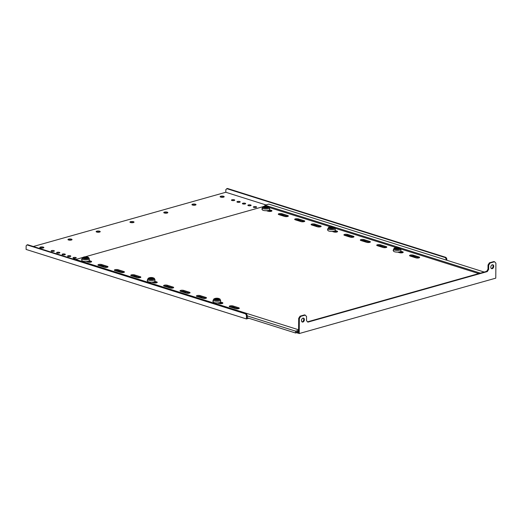 <?xml version="1.0" encoding="UTF-8"?>
<svg xmlns="http://www.w3.org/2000/svg" width="522" height="522" viewBox="0 0 522 522"><rect width="100%" height="100%" fill="white"/><g stroke="black" fill="none" stroke-linecap="round" stroke-linejoin="round"><path stroke-width="0.78" d="M195.443 204.226A2.042 0.607 -179.5 0 1 196.018 204.657A2.042 0.607 -179.5 0 1 194.745 205.205A2.042 0.607 -179.5 0 1 192.514 205.048A2.042 0.607 -179.5 0 1 191.933 204.617A2.042 0.607 -179.5 0 1 193.212 204.063A2.042 0.607 -179.5 0 1 195.443 204.226M68.539 239.983A2.042 0.607 0.5 0 0 70.77 240.14A2.042 0.607 0.5 0 0 72.043 239.585A2.042 0.607 0.5 0 0 71.468 239.154A2.042 0.607 0.5 0 0 69.237 238.998A2.042 0.607 0.5 0 0 67.964 239.552A2.042 0.607 0.5 0 0 68.539 239.983M167.268 212.16A2.042 0.607 -179.5 0 1 167.843 212.591A2.042 0.607 -179.5 0 1 166.564 213.146A2.042 0.607 -179.5 0 1 164.339 212.989A2.042 0.607 -179.5 0 1 163.758 212.558A2.042 0.607 -179.5 0 1 165.037 212.004A2.042 0.607 -179.5 0 1 167.268 212.16M99.643 231.213A2.042 0.607 -179.5 0 1 100.224 231.644A2.042 0.607 -179.5 0 1 98.945 232.199A2.042 0.607 -179.5 0 1 96.714 232.042A2.042 0.607 -179.5 0 1 96.139 231.611A2.042 0.607 -179.5 0 1 97.412 231.057A2.042 0.607 -179.5 0 1 99.643 231.213M40.364 247.917A2.042 0.607 0.5 0 0 42.589 248.074A2.042 0.607 0.5 0 0 43.868 247.526A2.042 0.607 0.5 0 0 43.293 247.095A2.042 0.607 0.5 0 0 41.062 246.932A2.042 0.607 0.5 0 0 39.783 247.487A2.042 0.607 0.5 0 0 40.364 247.917M57.061 253.013A1.631 0.489 0.5 0 0 58.849 253.137A1.631 0.489 0.5 0 0 59.867 252.694A1.631 0.489 0.5 0 0 59.41 252.354A1.631 0.489 0.5 0 0 57.622 252.224A1.631 0.489 0.5 0 0 56.604 252.668A1.631 0.489 0.5 0 0 57.061 253.013M62.536 254.736A1.631 0.489 0.5 0 0 64.317 254.867A1.631 0.489 0.5 0 0 65.341 254.423A1.631 0.489 0.5 0 0 64.878 254.077A1.631 0.489 0.5 0 0 63.097 253.953A1.631 0.489 0.5 0 0 62.072 254.39A1.631 0.489 0.5 0 0 62.536 254.736M68.004 256.465A1.631 0.489 0.5 0 0 69.785 256.589A1.631 0.489 0.5 0 0 70.809 256.145A1.631 0.489 0.5 0 0 70.346 255.806A1.631 0.489 0.5 0 0 68.565 255.676A1.631 0.489 0.5 0 0 67.54 256.119A1.631 0.489 0.5 0 0 68.004 256.465M73.471 258.188A1.631 0.489 0.5 0 0 75.259 258.318A1.631 0.489 0.5 0 0 76.277 257.875A1.631 0.489 0.5 0 0 75.82 257.529A1.631 0.489 0.5 0 0 74.033 257.405A1.631 0.489 0.5 0 0 73.015 257.842A1.631 0.489 0.5 0 0 73.471 258.188M103.062 266.866A1.631 0.489 0.5 0 0 103.63 266.501A1.631 0.489 0.5 0 0 103.167 266.155A1.631 0.489 0.5 0 0 100.792 266.148M119.473 272.04A1.631 0.489 0.5 0 0 120.034 271.675A1.631 0.489 0.5 0 0 119.577 271.329A1.631 0.489 0.5 0 0 117.202 271.323M135.883 277.215A1.631 0.489 0.5 0 0 136.444 276.856A1.631 0.489 0.5 0 0 135.988 276.51A1.631 0.489 0.5 0 0 133.606 276.497M168.697 287.57A1.631 0.489 0.5 0 0 169.265 287.204A1.631 0.489 0.5 0 0 168.802 286.859A1.631 0.489 0.5 0 0 166.427 286.852M185.108 292.744A1.631 0.489 0.5 0 0 185.675 292.379A1.631 0.489 0.5 0 0 185.212 292.039A1.631 0.489 0.5 0 0 182.837 292.026M201.518 297.918A1.631 0.489 0.5 0 0 202.086 297.56A1.631 0.489 0.5 0 0 201.623 297.214A1.631 0.489 0.5 0 0 199.247 297.207M234.339 308.274A1.631 0.489 0.5 0 0 234.9 307.908A1.631 0.489 0.5 0 0 234.437 307.569A1.631 0.489 0.5 0 0 232.062 307.556M51.593 251.284A1.631 0.489 0.5 0 0 53.381 251.415A1.631 0.489 0.5 0 0 54.399 250.971A1.631 0.489 0.5 0 0 53.936 250.625A1.631 0.489 0.5 0 0 52.154 250.501A1.631 0.489 0.5 0 0 51.13 250.945A1.631 0.489 0.5 0 0 51.593 251.284M133.456 221.687A2.042 0.607 -179.5 0 1 134.03 222.118A2.042 0.607 -179.5 0 1 132.758 222.672A2.042 0.607 -179.5 0 1 130.526 222.516A2.042 0.607 -179.5 0 1 129.945 222.085A2.042 0.607 -179.5 0 1 131.224 221.53A2.042 0.607 -179.5 0 1 133.456 221.687M223.618 196.285A2.042 0.607 -179.5 0 1 224.192 196.716A2.042 0.607 -179.5 0 1 222.92 197.27A2.042 0.607 -179.5 0 1 220.689 197.107A2.042 0.607 -179.5 0 1 220.114 196.677A2.042 0.607 -179.5 0 1 221.387 196.128A2.042 0.607 -179.5 0 1 223.618 196.285M239.735 201.544A1.631 0.489 -179.5 0 1 240.198 201.89A1.631 0.489 -179.5 0 1 239.174 202.334A1.631 0.489 -179.5 0 1 237.393 202.203A1.631 0.489 -179.5 0 1 236.929 201.857A1.631 0.489 -179.5 0 1 237.954 201.414A1.631 0.489 -179.5 0 1 239.735 201.544M234.267 199.815A1.631 0.489 -179.5 0 1 234.724 200.161A1.631 0.489 -179.5 0 1 233.706 200.605A1.631 0.489 -179.5 0 1 231.918 200.481A1.631 0.489 -179.5 0 1 231.461 200.135A1.631 0.489 -179.5 0 1 232.479 199.691A1.631 0.489 -179.5 0 1 234.267 199.815M245.203 203.267A1.631 0.489 -179.5 0 1 245.666 203.613A1.631 0.489 -179.5 0 1 244.642 204.056A1.631 0.489 -179.5 0 1 242.86 203.932A1.631 0.489 -179.5 0 1 242.397 203.587A1.631 0.489 -179.5 0 1 243.422 203.143A1.631 0.489 -179.5 0 1 245.203 203.267M250.677 204.996A1.631 0.489 -179.5 0 1 251.134 205.342A1.631 0.489 -179.5 0 1 250.116 205.779A1.631 0.489 -179.5 0 1 248.328 205.655A1.631 0.489 -179.5 0 1 247.872 205.309A1.631 0.489 -179.5 0 1 248.89 204.865A1.631 0.489 -179.5 0 1 250.677 204.996M256.145 206.719A1.631 0.489 -179.5 0 1 256.602 207.064A1.631 0.489 -179.5 0 1 255.584 207.508A1.631 0.489 -179.5 0 1 253.803 207.378A1.631 0.489 -179.5 0 1 253.34 207.038A1.631 0.489 -179.5 0 1 254.358 206.595A1.631 0.489 -179.5 0 1 256.145 206.719M281.117 215.338A1.631 0.489 -179.5 0 1 283.492 215.345A1.631 0.489 -179.5 0 1 283.955 215.69A1.631 0.489 -179.5 0 1 283.387 216.056M297.527 220.512A1.631 0.489 -179.5 0 1 299.902 220.525A1.631 0.489 -179.5 0 1 300.365 220.865A1.631 0.489 -179.5 0 1 299.798 221.23M313.937 225.693A1.631 0.489 -179.5 0 1 316.312 225.7A1.631 0.489 -179.5 0 1 316.776 226.046A1.631 0.489 -179.5 0 1 316.208 226.404M346.752 236.042A1.631 0.489 -179.5 0 1 349.127 236.055A1.631 0.489 -179.5 0 1 349.59 236.394A1.631 0.489 -179.5 0 1 349.029 236.76M363.162 241.216A1.631 0.489 -179.5 0 1 365.537 241.229A1.631 0.489 -179.5 0 1 366 241.575A1.631 0.489 -179.5 0 1 365.433 241.934M379.572 246.397A1.631 0.489 -179.5 0 1 381.947 246.404A1.631 0.489 -179.5 0 1 382.411 246.749A1.631 0.489 -179.5 0 1 381.843 247.115M412.393 256.746A1.631 0.489 -179.5 0 1 414.768 256.759A1.631 0.489 -179.5 0 1 415.225 257.105A1.631 0.489 -179.5 0 1 414.664 257.463M71.377 240.029A2.042 0.607 0.5 0 0 68.623 240.003M164.417 213.015A2.042 0.607 -179.5 0 1 167.177 213.035M96.798 232.068A2.042 0.607 -179.5 0 1 99.552 232.088M43.202 247.97A2.042 0.607 0.5 0 0 40.448 247.943M58.862 253.137A1.631 0.489 0.5 0 0 57.603 253.124M64.33 254.86A1.631 0.489 0.5 0 0 63.071 254.853M69.804 256.589A1.631 0.489 0.5 0 0 68.539 256.576M75.272 258.312A1.631 0.489 0.5 0 0 74.013 258.305M53.394 251.415A1.631 0.489 0.5 0 0 52.135 251.402M130.611 222.542A2.042 0.607 -179.5 0 1 133.364 222.561M220.773 197.133A2.042 0.607 -179.5 0 1 223.527 197.159M237.928 202.321A1.631 0.489 -179.5 0 1 239.187 202.327M232.46 200.592A1.631 0.489 -179.5 0 1 233.719 200.605M248.831 318.257L246.423 318.935L26.1 249.438L26.133 245.842L27.02 244.916L245.588 313.866L246.267 313.676L247.128 315.151L247.33 317.787M243.396 204.043A1.631 0.489 -179.5 0 1 244.661 204.056M248.87 205.766A1.631 0.489 -179.5 0 1 250.129 205.779M254.338 207.495A1.631 0.489 -179.5 0 1 255.597 207.508M192.598 205.074A2.042 0.607 -179.5 0 1 195.352 205.1M33.33 246.501L225.817 192.266L265.926 204.918M445.977 257.405L446.839 258.879L446.166 259.069L445.299 257.594L445.977 257.405L227.403 188.455L225.843 189.571L225.817 192.266M446.839 258.879L446.825 260.256M446.166 259.069L446.153 260.041M226.731 188.644L445.299 257.594M247.128 315.151L246.449 315.34L246.423 318.935M246.449 315.34L245.588 313.866M27.02 244.916L27.692 244.727L246.267 313.676M491.346 268.523A2.042 1.396 107.5 0 0 491.6 268.478A2.042 1.396 107.5 0 0 492.99 266.781A2.042 1.396 107.5 0 0 492.54 264.745M492.253 268.686A2.042 1.396 107.5 0 0 493.701 266.742A2.042 1.396 107.5 0 0 492.885 264.791A2.042 1.396 107.5 0 0 492.285 264.791A2.042 1.396 107.5 0 0 490.843 266.735A2.042 1.396 107.5 0 0 491.659 268.686A2.042 1.396 107.5 0 0 492.253 268.686M302.003 321.872A2.042 1.396 107.5 0 0 302.258 321.826A2.042 1.396 107.5 0 0 303.647 320.13A2.042 1.396 107.5 0 0 303.197 318.094M302.91 322.035A2.042 1.396 107.5 0 0 304.359 320.09A2.042 1.396 107.5 0 0 303.543 318.139A2.042 1.396 107.5 0 0 302.943 318.139A2.042 1.396 107.5 0 0 301.501 320.084A2.042 1.396 107.5 0 0 302.316 322.035A2.042 1.396 107.5 0 0 302.91 322.035M410.161 256.048L415.851 257.842A2.199 0.659 0.5 0 0 418.252 258.012A2.199 0.659 0.5 0 0 419.629 257.418A2.199 0.659 0.5 0 0 419.009 256.954L413.32 255.16A2.199 0.659 0.5 0 0 410.918 254.984A2.199 0.659 0.5 0 0 409.542 255.584A2.199 0.659 0.5 0 0 410.161 256.048M419.029 257.861A2.199 0.659 0.5 0 0 419.003 257.848L413.313 256.054A2.199 0.659 0.5 0 0 410.135 256.034M397.692 252.113L399.441 252.661A2.199 0.659 0.5 0 0 401.842 252.837A2.199 0.659 0.5 0 0 403.219 252.237A2.199 0.659 0.5 0 0 402.599 251.774L400.85 251.226M402.619 252.681A2.199 0.659 0.5 0 0 402.592 252.674L399.839 251.806M393.497 250.051A2.199 0.659 0.5 0 0 393.131 250.403A2.199 0.659 0.5 0 0 393.49 250.769M377.347 245.692L383.037 247.487A2.199 0.659 0.5 0 0 385.438 247.656A2.199 0.659 0.5 0 0 386.809 247.063A2.199 0.659 0.5 0 0 386.189 246.599L380.499 244.805A2.199 0.659 0.5 0 0 378.098 244.635A2.199 0.659 0.5 0 0 376.727 245.229A2.199 0.659 0.5 0 0 377.347 245.692M386.208 247.506A2.199 0.659 0.5 0 0 386.182 247.5L380.492 245.705A2.199 0.659 0.5 0 0 377.321 245.686M360.937 240.518L366.627 242.312A2.199 0.659 0.5 0 0 369.028 242.482A2.199 0.659 0.5 0 0 370.405 241.888A2.199 0.659 0.5 0 0 369.778 241.425L364.095 239.631A2.199 0.659 0.5 0 0 361.694 239.454A2.199 0.659 0.5 0 0 360.317 240.055A2.199 0.659 0.5 0 0 360.937 240.518M369.798 242.332A2.199 0.659 0.5 0 0 369.772 242.319L364.082 240.525A2.199 0.659 0.5 0 0 360.911 240.512M344.527 235.344L350.216 237.138A2.199 0.659 0.5 0 0 352.618 237.308A2.199 0.659 0.5 0 0 353.994 236.707A2.199 0.659 0.5 0 0 353.374 236.244L347.685 234.45A2.199 0.659 0.5 0 0 345.283 234.28A2.199 0.659 0.5 0 0 343.907 234.874A2.199 0.659 0.5 0 0 344.527 235.344M353.394 237.158A2.199 0.659 0.5 0 0 353.361 237.145L347.678 235.35A2.199 0.659 0.5 0 0 344.5 235.331M332.057 231.409L333.806 231.957A2.199 0.659 0.5 0 0 336.207 232.127A2.199 0.659 0.5 0 0 337.584 231.533A2.199 0.659 0.5 0 0 336.964 231.07L335.215 230.515M336.984 231.977A2.199 0.659 0.5 0 0 336.958 231.97L334.204 231.102M327.855 229.347A2.199 0.659 0.5 0 0 327.496 229.7A2.199 0.659 0.5 0 0 327.849 230.065M311.712 224.989L317.396 226.783A2.199 0.659 0.5 0 0 319.797 226.953A2.199 0.659 0.5 0 0 321.174 226.359A2.199 0.659 0.5 0 0 320.554 225.895L314.864 224.101A2.199 0.659 0.5 0 0 312.463 223.931A2.199 0.659 0.5 0 0 311.086 224.525A2.199 0.659 0.5 0 0 311.712 224.989M320.573 226.802A2.199 0.659 0.5 0 0 320.547 226.796L314.857 225.002A2.199 0.659 0.5 0 0 311.68 224.982M295.302 219.814L300.992 221.609A2.199 0.659 0.5 0 0 303.393 221.778A2.199 0.659 0.5 0 0 304.763 221.178A2.199 0.659 0.5 0 0 304.143 220.715L298.453 218.92A2.199 0.659 0.5 0 0 296.052 218.751A2.199 0.659 0.5 0 0 294.682 219.351A2.199 0.659 0.5 0 0 295.302 219.814M304.163 221.628A2.199 0.659 0.5 0 0 304.137 221.615L298.447 219.821A2.199 0.659 0.5 0 0 295.269 219.801M229.837 306.851L235.526 308.652A2.199 0.659 0.5 0 0 237.928 308.822A2.199 0.659 0.5 0 0 239.304 308.221A2.199 0.659 0.5 0 0 238.684 307.758L232.995 305.964A2.199 0.659 0.5 0 0 230.593 305.794A2.199 0.659 0.5 0 0 229.217 306.388A2.199 0.659 0.5 0 0 229.837 306.851M238.704 308.665A2.199 0.659 0.5 0 0 238.671 308.659L232.988 306.864A2.199 0.659 0.5 0 0 229.81 306.845M217.367 302.923L219.116 303.471A2.199 0.659 0.5 0 0 221.517 303.641A2.199 0.659 0.5 0 0 222.894 303.047A2.199 0.659 0.5 0 0 222.274 302.584L220.525 302.029M222.294 303.491A2.199 0.659 0.5 0 0 222.268 303.484L219.514 302.616M213.165 300.861A2.199 0.659 0.5 0 0 212.806 301.214A2.199 0.659 0.5 0 0 213.159 301.579M197.022 296.503L202.706 298.297A2.199 0.659 0.5 0 0 205.107 298.467A2.199 0.659 0.5 0 0 206.484 297.873A2.199 0.659 0.5 0 0 205.864 297.409L200.174 295.615A2.199 0.659 0.5 0 0 197.773 295.439A2.199 0.659 0.5 0 0 196.396 296.039A2.199 0.659 0.5 0 0 197.022 296.503M205.883 298.316A2.199 0.659 0.5 0 0 205.857 298.303L200.167 296.509A2.199 0.659 0.5 0 0 196.99 296.496M180.612 291.328L186.302 293.123A2.199 0.659 0.5 0 0 188.703 293.292A2.199 0.659 0.5 0 0 190.073 292.692A2.199 0.659 0.5 0 0 189.453 292.229L183.764 290.434A2.199 0.659 0.5 0 0 181.362 290.265A2.199 0.659 0.5 0 0 179.992 290.865A2.199 0.659 0.5 0 0 180.612 291.328M189.473 293.142A2.199 0.659 0.5 0 0 189.447 293.129L183.757 291.335A2.199 0.659 0.5 0 0 180.586 291.315M164.202 286.147L169.891 287.942A2.199 0.659 0.5 0 0 172.293 288.111A2.199 0.659 0.5 0 0 173.669 287.518A2.199 0.659 0.5 0 0 173.043 287.054L167.36 285.26A2.199 0.659 0.5 0 0 164.959 285.09A2.199 0.659 0.5 0 0 163.582 285.684A2.199 0.659 0.5 0 0 164.202 286.147M173.063 287.961A2.199 0.659 0.5 0 0 173.036 287.955L167.347 286.16A2.199 0.659 0.5 0 0 164.176 286.141M151.732 282.213L153.481 282.767A2.199 0.659 0.5 0 0 155.882 282.937A2.199 0.659 0.5 0 0 157.259 282.343A2.199 0.659 0.5 0 0 156.639 281.88L154.884 281.325M156.659 282.787A2.199 0.659 0.5 0 0 156.626 282.78L153.879 281.913M147.53 280.151A2.199 0.659 0.5 0 0 147.171 280.51A2.199 0.659 0.5 0 0 147.524 280.869M131.381 275.799L137.071 277.593A2.199 0.659 0.5 0 0 139.472 277.763A2.199 0.659 0.5 0 0 140.849 277.169A2.199 0.659 0.5 0 0 140.229 276.699L134.539 274.905A2.199 0.659 0.5 0 0 132.138 274.735A2.199 0.659 0.5 0 0 130.761 275.335A2.199 0.659 0.5 0 0 131.381 275.799M140.248 277.613A2.199 0.659 0.5 0 0 140.222 277.6L134.532 275.805A2.199 0.659 0.5 0 0 131.355 275.786M114.97 270.618L120.66 272.412A2.199 0.659 0.5 0 0 123.061 272.588A2.199 0.659 0.5 0 0 124.438 271.988A2.199 0.659 0.5 0 0 123.818 271.525L118.129 269.73A2.199 0.659 0.5 0 0 115.727 269.561A2.199 0.659 0.5 0 0 114.351 270.155A2.199 0.659 0.5 0 0 114.97 270.618M123.838 272.432A2.199 0.659 0.5 0 0 123.812 272.425L118.122 270.631A2.199 0.659 0.5 0 0 114.944 270.611M73.432 259.153L74.091 258.971L298.591 329.787M75.697 259.473L82.633 257.522M85.23 256.791L262.964 206.712M264.961 206.033L264.967 205.192L268.823 204.102L484.227 272.053M298.577 331.261L296.594 331.816L296.587 332.716L295.576 333.003L295.589 331.144L247.121 315.856M298.584 330.302L295.589 331.144M278.892 214.633L284.581 216.428A2.199 0.659 0.5 0 0 286.983 216.604A2.199 0.659 0.5 0 0 288.359 216.004A2.199 0.659 0.5 0 0 287.733 215.54L282.05 213.746A2.199 0.659 0.5 0 0 279.642 213.576A2.199 0.659 0.5 0 0 278.272 214.17A2.199 0.659 0.5 0 0 278.892 214.633A2.199 0.659 0.5 0 1 282.037 214.646L282.05 213.746M98.567 265.444L104.25 267.238A2.199 0.659 0.5 0 0 106.658 267.408A2.199 0.659 0.5 0 0 108.028 266.814A2.199 0.659 0.5 0 0 107.408 266.35L101.718 264.556A2.199 0.659 0.5 0 0 99.317 264.386A2.199 0.659 0.5 0 0 97.94 264.98A2.199 0.659 0.5 0 0 98.567 265.444M86.091 261.509L87.846 262.064A2.199 0.659 0.5 0 0 90.247 262.233A2.199 0.659 0.5 0 0 91.618 261.639A2.199 0.659 0.5 0 0 90.998 261.176L89.249 260.622M81.895 259.447A2.199 0.659 0.5 0 0 81.536 259.806A2.199 0.659 0.5 0 0 81.889 260.165M266.422 210.699L268.171 211.253A2.199 0.659 0.5 0 0 270.572 211.423A2.199 0.659 0.5 0 0 271.949 210.829A2.199 0.659 0.5 0 0 271.329 210.366L269.574 209.811M262.22 208.643A2.199 0.659 0.5 0 0 261.861 208.996A2.199 0.659 0.5 0 0 262.214 209.355M296.587 332.716L299.21 333.545L495.769 278.161L495.9 263.173L494.562 261.757L490.054 263.023L488.69 265.202L488.651 269.404L487.28 271.584L307.856 322.139L306.518 320.717L306.558 316.521L305.22 315.105L300.711 316.371L299.347 318.557L298.688 318.348L298.564 332.436L296.594 331.816M478.759 273.593L400.876 249.02M395.989 247.48L335.235 228.316M330.348 226.776L269.6 207.612M295.576 333.003L247.108 317.715M287.752 216.447A2.199 0.659 0.5 0 0 287.726 216.441L282.037 214.646M107.428 267.257A2.199 0.659 0.5 0 0 107.401 267.251L101.712 265.457A2.199 0.659 0.5 0 0 98.534 265.437M91.017 262.083A2.199 0.659 0.5 0 0 90.991 262.07L88.244 261.202M271.349 211.273A2.199 0.659 0.5 0 0 271.316 211.266L268.569 210.399M299.347 318.557L299.21 333.545M488.69 265.202L488.031 265L487.992 269.195L488.651 269.404M488.031 265L489.401 262.82L490.054 263.023M494.562 261.757L493.91 261.548L489.401 262.82M298.688 318.348L300.059 316.169L300.711 316.371M305.22 315.105L304.561 314.897L300.059 316.169M487.28 271.584L486.628 271.375L307.562 321.826M486.628 271.375L487.992 269.195M480.37 273.137L264.967 205.192M265.509 206.999A2.61 0.776 -179.5 0 1 266.161 207.103L266.429 207.084A2.61 0.776 -179.5 0 1 267.492 206.81L267.597 206.758A2.61 0.776 -179.5 0 1 267.271 206.36A2.61 0.776 -179.5 0 1 267.277 206.307L267.094 206.249A2.61 0.776 -179.5 0 1 265.731 206.105L265.463 206.118A2.61 0.776 -179.5 0 1 264.4 206.399L264.315 206.477A2.61 0.776 -179.5 0 1 264.621 206.849A2.61 0.776 -179.5 0 1 264.615 206.895L264.798 206.96A2.61 0.776 -179.5 0 1 265.509 206.999M264.778 210.647A3.706 1.109 -179.5 0 1 262.214 209.57L262.227 207.867A3.706 1.109 -179.5 0 0 264.798 208.944A3.706 1.109 -179.5 0 0 269.639 207.932L269.626 209.635A3.706 1.109 -179.5 0 1 264.778 210.647M84.681 257.092A2.61 0.776 -179.5 0 1 84.081 257.202L83.99 257.281A2.61 0.776 -179.5 0 1 84.283 257.64A2.61 0.776 -179.5 0 1 84.277 257.698L84.46 257.764A2.61 0.776 -179.5 0 1 85.817 257.907L86.084 257.894A2.61 0.776 -179.5 0 1 87.161 257.62L87.246 257.542A2.61 0.776 -179.5 0 1 86.952 257.183A2.61 0.776 -179.5 0 1 86.959 257.124L86.782 257.059A2.61 0.776 -179.5 0 1 85.419 256.915L85.151 256.928A2.61 0.776 -179.5 0 1 84.681 257.092M89.301 260.445A3.706 1.109 -179.5 0 1 88.048 261.261A3.706 1.109 -179.5 0 1 84.068 261.405A3.706 1.109 -179.5 0 1 81.889 260.38L81.902 258.677A3.706 1.109 -179.5 0 0 84.081 259.702A3.706 1.109 -179.5 0 0 88.061 259.558A3.706 1.109 -179.5 0 0 89.314 258.742L89.301 260.445M150.316 277.795A2.61 0.776 -179.5 0 1 149.716 277.906L149.631 277.985A2.61 0.776 -179.5 0 1 149.925 278.35A2.61 0.776 -179.5 0 1 149.912 278.409L150.095 278.467A2.61 0.776 -179.5 0 1 151.458 278.618L151.719 278.598A2.61 0.776 -179.5 0 1 152.796 278.324L152.881 278.252A2.61 0.776 -179.5 0 1 152.587 277.887A2.61 0.776 -179.5 0 1 152.594 277.828L152.417 277.763A2.61 0.776 -179.5 0 1 151.054 277.619L150.793 277.632A2.61 0.776 -179.5 0 1 150.316 277.795M154.936 281.149A3.706 1.109 -179.5 0 1 153.683 281.965A3.706 1.109 -179.5 0 1 149.703 282.108A3.706 1.109 -179.5 0 1 147.524 281.084L147.537 279.381A3.706 1.109 -179.5 0 0 149.716 280.405A3.706 1.109 -179.5 0 0 153.696 280.262A3.706 1.109 -179.5 0 0 154.949 279.446L154.936 281.149M331.15 227.709A2.61 0.776 -179.5 0 1 331.803 227.807L332.064 227.794A2.61 0.776 -179.5 0 1 333.127 227.514L333.212 227.435A2.61 0.776 -179.5 0 1 332.905 227.063A2.61 0.776 -179.5 0 1 332.912 227.018L332.729 226.953A2.61 0.776 -179.5 0 1 331.366 226.809L331.098 226.829A2.61 0.776 -179.5 0 1 330.034 227.103L329.93 227.155A2.61 0.776 -179.5 0 1 330.256 227.553A2.61 0.776 -179.5 0 1 330.25 227.605L330.433 227.664A2.61 0.776 -179.5 0 1 331.15 227.709M330.419 231.35A3.706 1.109 -179.5 0 1 327.849 230.274L327.862 228.571A3.706 1.109 -179.5 0 0 330.433 229.647A3.706 1.109 -179.5 0 0 335.281 228.636L335.261 230.339A3.706 1.109 -179.5 0 1 330.419 231.35M396.785 248.413A2.61 0.776 -179.5 0 1 397.438 248.511L397.699 248.498A2.61 0.776 -179.5 0 1 398.769 248.218L398.847 248.139A2.61 0.776 -179.5 0 1 398.54 247.767A2.61 0.776 -179.5 0 1 398.547 247.722L398.364 247.656A2.61 0.776 -179.5 0 1 397.001 247.513L396.74 247.532A2.61 0.776 -179.5 0 1 395.669 247.806L395.591 247.885A2.61 0.776 -179.5 0 1 395.898 248.257A2.61 0.776 -179.5 0 1 395.891 248.309L396.067 248.368A2.61 0.776 -179.5 0 1 396.785 248.413M396.054 252.054A3.706 1.109 -179.5 0 1 393.484 250.978L393.503 249.275A3.706 1.109 -179.5 0 0 396.067 250.351A3.706 1.109 -179.5 0 0 400.916 249.34L400.903 251.043A3.706 1.109 -179.5 0 1 396.054 252.054M215.958 298.499A2.61 0.776 -179.5 0 1 215.351 298.61L215.266 298.688A2.61 0.776 -179.5 0 1 215.56 299.054A2.61 0.776 -179.5 0 1 215.553 299.113L215.73 299.171A2.61 0.776 -179.5 0 1 217.093 299.321L217.361 299.308A2.61 0.776 -179.5 0 1 218.431 299.034L218.522 298.956A2.61 0.776 -179.5 0 1 218.229 298.591A2.61 0.776 -179.5 0 1 218.235 298.532L218.052 298.473A2.61 0.776 -179.5 0 1 216.695 298.323L216.428 298.336A2.61 0.776 -179.5 0 1 215.958 298.499M220.571 301.853A3.706 1.109 -179.5 0 1 219.325 302.669A3.706 1.109 -179.5 0 1 215.338 302.819A3.706 1.109 -179.5 0 1 213.159 301.788L213.172 300.085A3.706 1.109 -179.5 0 0 215.351 301.116A3.706 1.109 -179.5 0 0 219.338 300.966A3.706 1.109 -179.5 0 0 220.591 300.15L220.571 301.853M419.003 257.848L419.009 256.954M413.313 256.054L413.32 255.16M402.592 252.674L402.599 251.774M386.182 247.5L386.189 246.599M380.492 245.705L380.499 244.805M369.772 242.319L369.778 241.425M364.082 240.525L364.095 239.631M353.361 237.145L353.374 236.244M347.678 235.35L347.685 234.45M336.958 231.97L336.964 231.07M320.547 226.796L320.554 225.895M314.857 225.002L314.864 224.101M304.137 221.615L304.143 220.715M298.447 219.821L298.453 218.92M238.671 308.659L238.684 307.758M232.988 306.864L232.995 305.964M222.268 303.484L222.274 302.584M205.857 298.303L205.864 297.409M200.167 296.509L200.174 295.615M189.447 293.129L189.453 292.229M183.757 291.335L183.764 290.434M173.036 287.955L173.043 287.054M167.347 286.16L167.36 285.26M156.626 282.78L156.639 281.88M140.222 277.6L140.229 276.699M134.532 275.805L134.539 274.905M123.812 272.425L123.818 271.525M118.122 270.631L118.129 269.73M271.316 211.266L271.329 210.366M90.991 262.07L90.998 261.176M101.712 265.457L101.718 264.556M107.401 267.251L107.408 266.35M287.726 216.441L287.733 215.54M267.088 206.875L267.094 206.249M265.457 206.999L265.463 206.118M266.683 206.027A2.401 0.718 -179.5 0 1 267.871 206.294A2.401 0.718 -179.5 0 1 267.897 207.136A2.401 0.718 -179.5 0 1 265.209 207.384A2.401 0.718 -179.5 0 1 264.028 206.255A2.401 0.718 -179.5 0 1 266.592 206.02M263.388 206.503L266.638 206.014L268.504 206.549A3.197 0.953 -179.5 0 1 268.543 207.678A3.197 0.953 -179.5 0 1 264.961 208.004A3.197 0.953 -179.5 0 1 263.388 206.503L262.227 207.867M265.339 207.156A1.971 0.587 -179.5 0 1 264.073 206.405A1.971 0.587 -179.5 0 1 266.553 206.046A1.971 0.587 -179.5 0 1 267.819 206.797A1.971 0.587 -179.5 0 1 265.339 207.156M265.718 207.025L265.731 206.105M84.133 256.935A2.401 0.718 -179.5 0 1 87.546 257.098A2.401 0.718 -179.5 0 1 87.213 258.064A2.401 0.718 -179.5 0 1 83.983 258.025A2.401 0.718 -179.5 0 1 83.703 257.065A2.401 0.718 -179.5 0 1 84.029 256.961M83.063 257.313L84.075 256.948L88.179 257.359A3.197 0.953 -179.5 0 1 87.735 258.644A3.197 0.953 -179.5 0 1 83.442 258.592A3.197 0.953 -179.5 0 1 83.063 257.313L81.902 258.677M84.316 256.961A1.971 0.587 -179.5 0 1 87.096 257.033A1.971 0.587 -179.5 0 1 86.92 257.861A1.971 0.587 -179.5 0 1 84.146 257.79A1.971 0.587 -179.5 0 1 84.316 256.961M85.412 257.835L85.419 256.915M85.145 257.803L85.151 256.928M86.776 257.685L86.782 257.059M149.768 277.645A2.401 0.718 -179.5 0 1 153.181 277.802A2.401 0.718 -179.5 0 1 152.848 278.768A2.401 0.718 -179.5 0 1 149.625 278.735A2.401 0.718 -179.5 0 1 149.338 277.769A2.401 0.718 -179.5 0 1 149.664 277.671M148.698 278.017L149.71 277.652L153.814 278.063A3.197 0.953 -179.5 0 1 153.37 279.348A3.197 0.953 -179.5 0 1 149.077 279.296A3.197 0.953 -179.5 0 1 148.698 278.017L147.537 279.381M149.951 277.665A1.971 0.587 -179.5 0 1 152.731 277.737A1.971 0.587 -179.5 0 1 152.561 278.565A1.971 0.587 -179.5 0 1 149.781 278.494A1.971 0.587 -179.5 0 1 149.951 277.665M151.047 278.546L151.054 277.619M150.78 278.513L150.793 277.632M152.411 278.389L152.417 277.763M332.723 227.585L332.729 226.953M331.092 227.703L331.098 226.829M332.318 226.731A2.401 0.718 -179.5 0 1 333.506 226.998A2.401 0.718 -179.5 0 1 333.538 227.84A2.401 0.718 -179.5 0 1 330.844 228.088A2.401 0.718 -179.5 0 1 329.663 226.966A2.401 0.718 -179.5 0 1 332.233 226.724M329.023 227.214L332.279 226.718L334.139 227.253A3.197 0.953 -179.5 0 1 334.178 228.382A3.197 0.953 -179.5 0 1 330.596 228.708A3.197 0.953 -179.5 0 1 329.023 227.214L327.862 228.571M330.981 227.86A1.971 0.587 -179.5 0 1 329.708 227.116A1.971 0.587 -179.5 0 1 332.188 226.757A1.971 0.587 -179.5 0 1 333.454 227.507A1.971 0.587 -179.5 0 1 330.981 227.86M331.359 227.729L331.366 226.809M398.364 248.289L398.364 247.656M396.727 248.407L396.74 247.532M397.96 247.441A2.401 0.718 -179.5 0 1 399.141 247.702A2.401 0.718 -179.5 0 1 399.173 248.55A2.401 0.718 -179.5 0 1 396.479 248.792A2.401 0.718 -179.5 0 1 395.298 247.669A2.401 0.718 -179.5 0 1 397.868 247.428M394.658 247.917L397.914 247.421L399.78 247.963A3.197 0.953 -179.5 0 1 399.819 249.085A3.197 0.953 -179.5 0 1 396.231 249.412A3.197 0.953 -179.5 0 1 394.658 247.917L393.503 249.275M396.616 248.57A1.971 0.587 -179.5 0 1 395.343 247.82A1.971 0.587 -179.5 0 1 397.823 247.461A1.971 0.587 -179.5 0 1 399.095 248.211A1.971 0.587 -179.5 0 1 396.616 248.57M396.994 248.439L397.001 247.513M215.41 298.349A2.401 0.718 -179.5 0 1 218.816 298.512A2.401 0.718 -179.5 0 1 218.483 299.471A2.401 0.718 -179.5 0 1 215.26 299.439A2.401 0.718 -179.5 0 1 214.973 298.48A2.401 0.718 -179.5 0 1 215.299 298.375M214.333 298.721L215.345 298.356L219.455 298.767A3.197 0.953 -179.5 0 1 219.005 300.052A3.197 0.953 -179.5 0 1 214.718 300A3.197 0.953 -179.5 0 1 214.333 298.721L213.172 300.085M215.586 298.369A1.971 0.587 -179.5 0 1 218.366 298.447A1.971 0.587 -179.5 0 1 218.196 299.276A1.971 0.587 -179.5 0 1 215.416 299.197A1.971 0.587 -179.5 0 1 215.586 298.369M216.682 299.25L216.695 298.323M216.421 299.217L216.428 298.336M218.046 299.093L218.052 298.473M268.504 206.549L269.639 207.932M88.179 257.359L89.314 258.742M153.814 278.063L154.949 279.446M334.139 227.253L335.281 228.636M399.78 247.963L400.916 249.34M219.455 298.767L220.591 300.15"/></g></svg>
